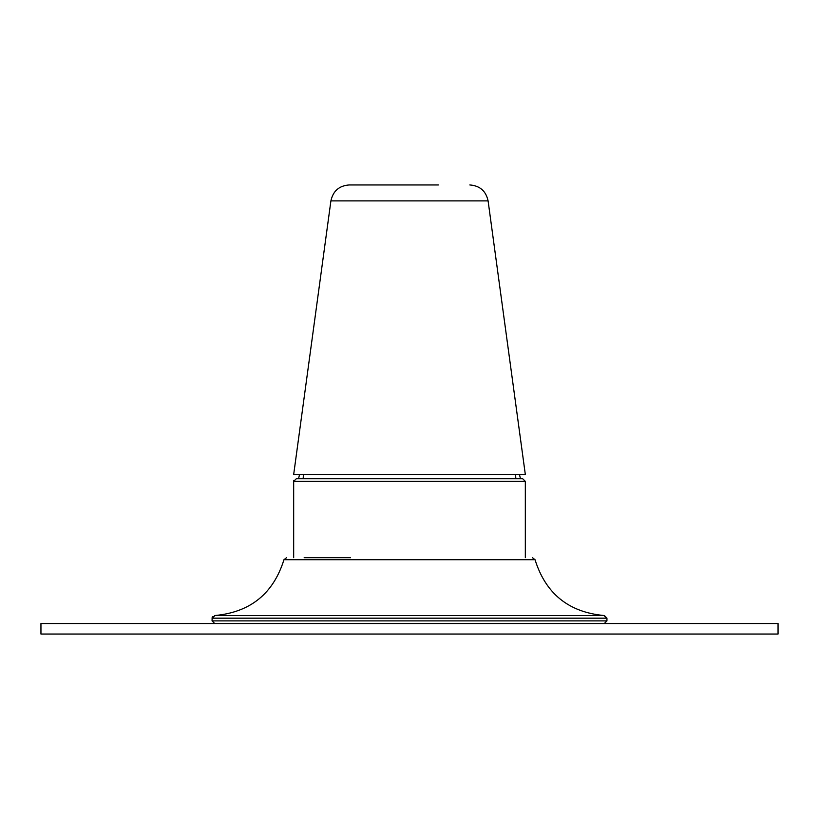 <?xml version="1.0" encoding="UTF-8"?>
<svg xmlns="http://www.w3.org/2000/svg" width="819" height="819" viewBox="0 0 819 819"><rect width="100%" height="100%" fill="white"/><g stroke="black" fill="none" stroke-linecap="round" stroke-linejoin="round"><path stroke-width="1.23" d="M293.673 557.708L293.673 481.367L296.304 478.736L303.184 478.736L303.388 474.518M296.304 478.736L522.696 478.736L520.454 478.736L519.461 474.518M293.837 480.436L293.673 481.367L525.327 481.367L522.696 478.736L515.816 478.736L515.612 474.518M349.17 184.951C339.117 185.729 333.036 191.042 330.907 200.89L488.093 200.89L525.327 474.518L293.673 474.518L330.907 200.89C333.036 191.042 339.117 185.729 349.17 184.951L438.421 184.951M304.156 557.708L350.532 557.708M40.95 623.525L778.05 623.525L778.05 634.049L40.95 634.049L40.95 623.525M604.402 615.54L606.94 618.171L603.982 615.519L214.598 615.54L603.982 615.519C568.621 612.213 545.638 593.611 535.042 559.705L283.958 559.705L286.517 557.708L283.958 559.705C273.362 593.611 250.379 612.213 215.018 615.519L212.06 618.171L606.94 618.171L606.94 620.894L212.06 620.894L214.691 623.525L212.06 620.894L212.152 617.485M299.539 474.518L298.546 478.736M488.093 200.89C485.964 191.042 479.883 185.729 469.83 184.951C479.883 185.729 485.964 191.042 488.093 200.89M525.327 557.708L525.327 481.367M535.042 559.705L532.483 557.708L535.042 559.705M606.94 620.894L604.309 623.525L606.94 620.894M212.541 616.646L212.244 617.198"/></g></svg>
